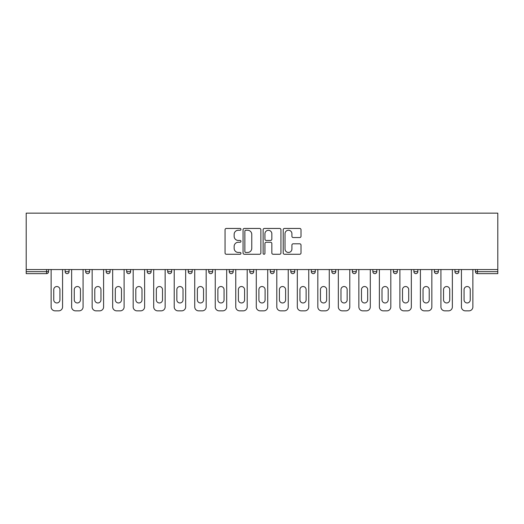 <?xml version="1.0" encoding="UTF-8"?>
<svg xmlns="http://www.w3.org/2000/svg" width="524" height="524" viewBox="0 0 524 524"><rect width="100%" height="100%" fill="white"/><g stroke="black" fill="none" stroke-linecap="round" stroke-linejoin="round"><path stroke-width="0.79" d="M240.961 229.348A0.904 0.904 0 0 0 240.058 228.444L226.342 228.444A1.29 1.29 0 0 0 225.051 229.735L225.051 252.968A1.29 1.29 0 0 0 226.342 254.264L240.058 254.264A0.904 0.904 0 0 0 240.961 253.361A0.904 0.904 0 0 0 240.058 252.457L238.282 252.457A4.133 4.133 0 0 1 234.149 248.324L234.149 246.385A4.133 4.133 0 0 1 238.282 242.258L240.058 242.258A0.904 0.904 0 0 0 240.961 241.354A0.904 0.904 0 0 0 240.058 240.451L238.282 240.451A4.133 4.133 0 0 1 234.149 236.317L234.149 234.385A4.133 4.133 0 0 1 238.282 230.252L240.058 230.252A0.904 0.904 0 0 0 240.961 229.348M299.728 237.542A1.29 1.29 0 0 0 301.018 236.252L301.018 229.735A1.29 1.29 0 0 0 299.728 228.444L284.493 228.444A1.29 1.29 0 0 0 283.202 229.735L283.202 252.968A1.29 1.29 0 0 0 284.493 254.264L299.728 254.264A1.29 1.29 0 0 0 301.018 252.968L301.018 245.094A1.29 1.29 0 0 0 299.728 243.804L293.204 243.804A1.29 1.29 0 0 0 291.914 245.094L291.914 248.998A3.452 3.452 0 0 1 288.462 252.457A3.452 3.452 0 0 1 285.01 248.998L285.01 233.704A3.452 3.452 0 0 1 288.462 230.252A3.452 3.452 0 0 1 291.914 233.704L291.914 236.252A1.29 1.29 0 0 0 293.204 237.542L299.728 237.542M497.8 269.559L26.2 269.559L26.2 213.144L497.8 213.144L497.8 273.639L477.416 273.639A1.972 1.972 0 0 1 475.445 271.668L475.445 269.559M260.873 229.735A1.29 1.29 0 0 0 259.577 228.444L244.348 228.444A1.29 1.29 0 0 0 243.057 229.735L243.057 252.968A1.29 1.29 0 0 0 244.348 254.264L259.577 254.264A1.29 1.29 0 0 0 260.873 252.968L260.873 229.735M264.423 228.444L279.652 228.444A1.29 1.29 0 0 1 280.943 229.735L280.943 252.968A1.29 1.29 0 0 1 279.652 254.264L273.135 254.264A1.29 1.29 0 0 1 271.845 252.968L271.845 243.549A1.29 1.29 0 0 0 270.554 242.258L266.225 242.258A1.29 1.29 0 0 0 264.934 243.549L264.934 253.361A0.904 0.904 0 0 1 264.031 254.264A0.904 0.904 0 0 1 263.127 253.361L263.127 229.735A1.29 1.29 0 0 1 264.423 228.444M46.584 273.639A1.972 1.972 0 0 0 48.555 271.668L46.584 271.668L46.584 273.639A1.972 1.972 0 0 0 48.555 271.668L48.555 269.559L48.555 271.668A1.972 1.972 0 0 1 46.584 273.639L26.2 273.639L26.2 271.668L46.584 271.668L46.584 269.559M26.2 269.559L26.2 271.668M65.127 269.559L65.127 271.668L65.127 269.559M67.098 273.639A1.972 1.972 0 0 1 65.127 271.668A1.972 1.972 0 0 0 67.098 273.639A1.972 1.972 0 0 0 69.07 271.668L69.07 269.559L69.07 271.668A1.972 1.972 0 0 1 67.098 273.639A1.972 1.972 0 0 1 65.127 271.668L69.07 271.668A1.972 1.972 0 0 1 67.098 273.639M85.641 269.559L85.641 271.668L85.641 269.559M89.591 269.559L89.591 271.668L89.591 269.559M106.156 271.668A1.972 1.972 0 0 0 108.134 273.639A1.972 1.972 0 0 0 110.106 271.668A1.972 1.972 0 0 1 108.134 273.639A1.972 1.972 0 0 0 110.106 271.668L110.106 269.559L110.106 271.668L106.156 271.668A1.972 1.972 0 0 0 108.134 273.639A1.972 1.972 0 0 1 106.156 271.668L106.156 269.559M126.677 269.559L126.677 271.668L126.677 269.559M130.62 269.559L130.62 271.668L130.62 269.559M147.192 269.559L147.192 271.668L147.192 269.559M151.135 269.559L151.135 271.668L151.135 269.559M171.649 269.559L171.649 271.668L167.706 271.668A1.972 1.972 0 0 0 169.678 273.639A1.972 1.972 0 0 1 167.706 271.668L167.706 269.559M188.221 269.559L188.221 271.668L188.221 269.559M192.17 269.559L192.17 271.668L192.17 269.559M208.735 269.559L208.735 271.668L208.735 269.559M212.685 269.559L212.685 271.668L212.685 269.559M229.257 269.559L229.257 271.668L229.257 269.559M233.2 269.559L233.2 271.668L233.2 269.559M249.771 269.559L249.771 271.668L249.771 269.559M253.714 269.559L253.714 271.668L253.714 269.559M270.286 269.559L270.286 271.668L270.286 269.559M274.229 269.559L274.229 271.668A1.972 1.972 0 0 1 272.257 273.639A1.972 1.972 0 0 1 270.286 271.668L274.229 271.668A1.972 1.972 0 0 1 272.257 273.639M290.8 269.559L290.8 271.668L290.8 269.559M294.743 269.559L294.743 271.668L294.743 269.559M311.315 269.559L311.315 271.668L311.315 269.559M315.265 269.559L315.265 271.668L315.265 269.559M335.779 269.559L335.779 271.668A1.972 1.972 0 0 1 333.808 273.639A1.972 1.972 0 0 1 331.83 271.668L331.83 269.559M356.294 269.559L356.294 271.668A1.972 1.972 0 0 1 354.322 273.639A1.972 1.972 0 0 1 352.351 271.668L352.351 269.559M376.808 269.559L376.808 271.668A1.972 1.972 0 0 1 374.837 273.639A1.972 1.972 0 0 1 372.865 271.668L372.865 269.559M397.323 269.559L397.323 271.668A1.972 1.972 0 0 1 395.351 273.639A1.972 1.972 0 0 1 393.38 271.668L393.38 269.559M415.866 273.639A1.972 1.972 0 0 0 417.844 271.668L417.844 269.559L417.844 271.668A1.972 1.972 0 0 1 415.866 273.639A1.972 1.972 0 0 1 413.894 271.668L413.894 269.559M438.359 269.559L438.359 271.668A1.972 1.972 0 0 1 436.387 273.639A1.972 1.972 0 0 1 434.409 271.668L434.409 269.559M454.93 269.559L454.93 271.668L454.93 269.559M458.873 269.559L458.873 271.668A1.972 1.972 0 0 1 456.902 273.639A1.972 1.972 0 0 1 454.93 271.668L458.873 271.668A1.972 1.972 0 0 1 456.902 273.639M87.613 273.639A1.972 1.972 0 0 1 85.641 271.668A1.972 1.972 0 0 0 87.613 273.639A1.972 1.972 0 0 0 89.591 271.668A1.972 1.972 0 0 1 87.613 273.639A1.972 1.972 0 0 1 85.641 271.668L89.591 271.668A1.972 1.972 0 0 1 87.613 273.639M128.649 273.639A1.972 1.972 0 0 1 126.677 271.668A1.972 1.972 0 0 0 128.649 273.639A1.972 1.972 0 0 0 130.62 271.668A1.972 1.972 0 0 1 128.649 273.639A1.972 1.972 0 0 1 126.677 271.668L130.62 271.668A1.972 1.972 0 0 1 128.649 273.639M149.163 273.639A1.972 1.972 0 0 1 147.192 271.668A1.972 1.972 0 0 0 149.163 273.639A1.972 1.972 0 0 0 151.135 271.668A1.972 1.972 0 0 1 149.163 273.639A1.972 1.972 0 0 1 147.192 271.668L151.135 271.668A1.972 1.972 0 0 1 149.163 273.639M169.678 273.639A1.972 1.972 0 0 0 171.649 271.668A1.972 1.972 0 0 1 169.678 273.639A1.972 1.972 0 0 1 167.706 271.668M190.192 273.639A1.972 1.972 0 0 1 188.221 271.668L192.17 271.668A1.972 1.972 0 0 1 190.192 273.639A1.972 1.972 0 0 0 192.17 271.668M210.714 273.639A1.972 1.972 0 0 1 208.735 271.668L212.685 271.668A1.972 1.972 0 0 1 210.714 273.639A1.972 1.972 0 0 0 212.685 271.668M231.228 273.639A1.972 1.972 0 0 1 229.257 271.668A1.972 1.972 0 0 0 231.228 273.639A1.972 1.972 0 0 0 233.2 271.668A1.972 1.972 0 0 1 231.228 273.639A1.972 1.972 0 0 1 229.257 271.668L233.2 271.668M251.743 273.639A1.972 1.972 0 0 1 249.771 271.668A1.972 1.972 0 0 0 251.743 273.639A1.972 1.972 0 0 0 253.714 271.668A1.972 1.972 0 0 1 251.743 273.639A1.972 1.972 0 0 1 249.771 271.668L253.714 271.668A1.972 1.972 0 0 1 251.743 273.639M292.772 273.639A1.972 1.972 0 0 1 290.8 271.668L294.743 271.668A1.972 1.972 0 0 1 292.772 273.639A1.972 1.972 0 0 0 294.743 271.668M313.287 273.639A1.972 1.972 0 0 1 311.315 271.668A1.972 1.972 0 0 0 313.287 273.639A1.972 1.972 0 0 0 315.265 271.668A1.972 1.972 0 0 1 313.287 273.639A1.972 1.972 0 0 1 311.315 271.668L315.265 271.668M245.769 230.252A0.904 0.904 0 0 0 244.865 231.156L244.865 251.553A0.904 0.904 0 0 0 245.769 252.457L247.636 252.457A4.133 4.133 0 0 0 251.769 248.324L251.769 234.385A4.133 4.133 0 0 0 247.636 230.252L245.769 230.252M271.845 233.769A3.452 3.452 0 0 0 268.393 230.318A3.452 3.452 0 0 0 264.934 233.769L264.934 239.16A1.29 1.29 0 0 0 266.225 240.451L270.554 240.451A1.29 1.29 0 0 0 271.845 239.16L271.845 233.769M62.566 269.559L62.566 306.913A3.943 3.943 0 0 1 58.616 310.856L55.066 310.856A3.943 3.943 0 0 1 51.123 306.913L51.123 269.559M53.749 289.615A3.092 3.092 0 0 1 56.841 286.53A3.092 3.092 0 0 1 59.933 289.615L59.933 299.872A3.092 3.092 0 0 1 56.841 302.964A3.092 3.092 0 0 1 53.749 299.872L53.749 289.615M83.08 269.559L83.08 306.913A3.943 3.943 0 0 1 79.131 310.856L75.58 310.856A3.943 3.943 0 0 1 71.637 306.913L71.637 269.559M74.27 289.615A3.092 3.092 0 0 1 77.356 286.53A3.092 3.092 0 0 1 80.447 289.615L80.447 299.872A3.092 3.092 0 0 1 77.356 302.964A3.092 3.092 0 0 1 74.27 299.872L74.27 289.615M103.595 269.559L103.595 306.913A3.943 3.943 0 0 1 99.652 310.856L96.102 310.856A3.943 3.943 0 0 1 92.152 306.913L92.152 269.559M94.785 289.615A3.092 3.092 0 0 1 97.877 286.53A3.092 3.092 0 0 1 100.962 289.615L100.962 299.872A3.092 3.092 0 0 1 97.877 302.964A3.092 3.092 0 0 1 94.785 299.872L94.785 289.615M124.109 269.559L124.109 306.913A3.943 3.943 0 0 1 120.166 310.856L116.616 310.856A3.943 3.943 0 0 1 112.667 306.913L112.667 269.559M115.3 289.615A3.092 3.092 0 0 1 118.391 286.53A3.092 3.092 0 0 1 121.483 289.615L121.483 299.872A3.092 3.092 0 0 1 118.391 302.964A3.092 3.092 0 0 1 115.3 299.872L115.3 289.615M144.624 269.559L144.624 306.913A3.943 3.943 0 0 1 140.681 310.856L137.131 310.856A3.943 3.943 0 0 1 133.188 306.913L133.188 269.559M135.814 289.615A3.092 3.092 0 0 1 138.906 286.53A3.092 3.092 0 0 1 141.997 289.615L141.997 299.872A3.092 3.092 0 0 1 138.906 302.964A3.092 3.092 0 0 1 135.814 299.872L135.814 289.615M165.139 269.559L165.139 306.913A3.943 3.943 0 0 1 161.196 310.856L157.645 310.856A3.943 3.943 0 0 1 153.702 306.913L153.702 269.559M156.329 289.615A3.092 3.092 0 0 1 159.42 286.53A3.092 3.092 0 0 1 162.512 289.615L162.512 299.872A3.092 3.092 0 0 1 159.42 302.964A3.092 3.092 0 0 1 156.329 299.872L156.329 289.615M185.66 269.559L185.66 306.913A3.943 3.943 0 0 1 181.71 310.856L178.16 310.856A3.943 3.943 0 0 1 174.217 306.913L174.217 269.559M176.843 289.615A3.092 3.092 0 0 1 179.935 286.53A3.092 3.092 0 0 1 183.027 289.615L183.027 299.872A3.092 3.092 0 0 1 179.935 302.964A3.092 3.092 0 0 1 176.843 299.872L176.843 289.615M206.174 269.559L206.174 306.913A3.943 3.943 0 0 1 202.231 310.856L198.675 310.856A3.943 3.943 0 0 1 194.732 306.913L194.732 269.559M197.365 289.615A3.092 3.092 0 0 1 200.45 286.53A3.092 3.092 0 0 1 203.541 289.615L203.541 299.872A3.092 3.092 0 0 1 200.45 302.964A3.092 3.092 0 0 1 197.365 299.872L197.365 289.615M226.689 269.559L226.689 306.913A3.943 3.943 0 0 1 222.746 310.856L219.196 310.856A3.943 3.943 0 0 1 215.246 306.913L215.246 269.559M217.879 289.615A3.092 3.092 0 0 1 220.971 286.53A3.092 3.092 0 0 1 224.056 289.615L224.056 299.872A3.092 3.092 0 0 1 220.971 302.964A3.092 3.092 0 0 1 217.879 299.872L217.879 289.615M247.204 269.559L247.204 306.913A3.943 3.943 0 0 1 243.26 310.856L239.71 310.856A3.943 3.943 0 0 1 235.761 306.913L235.761 269.559M238.394 289.615A3.092 3.092 0 0 1 241.485 286.53A3.092 3.092 0 0 1 244.577 289.615L244.577 299.872A3.092 3.092 0 0 1 241.485 302.964A3.092 3.092 0 0 1 238.394 299.872L238.394 289.615M267.718 269.559L267.718 306.913A3.943 3.943 0 0 1 263.775 310.856L260.225 310.856A3.943 3.943 0 0 1 256.282 306.913L256.282 269.559M258.908 289.615A3.092 3.092 0 0 1 262 286.53A3.092 3.092 0 0 1 265.092 289.615L265.092 299.872A3.092 3.092 0 0 1 262 302.964A3.092 3.092 0 0 1 258.908 299.872L258.908 289.615M288.239 269.559L288.239 306.913A3.943 3.943 0 0 1 284.29 310.856L280.74 310.856A3.943 3.943 0 0 1 276.796 306.913L276.796 269.559M279.423 289.615A3.092 3.092 0 0 1 282.515 286.53A3.092 3.092 0 0 1 285.606 289.615L285.606 299.872A3.092 3.092 0 0 1 282.515 302.964A3.092 3.092 0 0 1 279.423 299.872L279.423 289.615M308.754 269.559L308.754 306.913A3.943 3.943 0 0 1 304.804 310.856L301.254 310.856A3.943 3.943 0 0 1 297.311 306.913L297.311 269.559M299.944 289.615A3.092 3.092 0 0 1 303.029 286.53A3.092 3.092 0 0 1 306.121 289.615L306.121 299.872A3.092 3.092 0 0 1 303.029 302.964A3.092 3.092 0 0 1 299.944 299.872L299.944 289.615M329.269 269.559L329.269 306.913A3.943 3.943 0 0 1 325.325 310.856L321.769 310.856A3.943 3.943 0 0 1 317.826 306.913L317.826 269.559M320.459 289.615A3.092 3.092 0 0 1 323.55 286.53A3.092 3.092 0 0 1 326.635 289.615L326.635 299.872A3.092 3.092 0 0 1 323.55 302.964A3.092 3.092 0 0 1 320.459 299.872L320.459 289.615M349.783 269.559L349.783 306.913A3.943 3.943 0 0 1 345.84 310.856L342.29 310.856A3.943 3.943 0 0 1 338.34 306.913L338.34 269.559M340.973 289.615A3.092 3.092 0 0 1 344.065 286.53A3.092 3.092 0 0 1 347.157 289.615L347.157 299.872A3.092 3.092 0 0 1 344.065 302.964A3.092 3.092 0 0 1 340.973 299.872L340.973 289.615M370.298 269.559L370.298 306.913A3.943 3.943 0 0 1 366.355 310.856L362.805 310.856A3.943 3.943 0 0 1 358.861 306.913L358.861 269.559M361.488 289.615A3.092 3.092 0 0 1 364.58 286.53A3.092 3.092 0 0 1 367.671 289.615L367.671 299.872A3.092 3.092 0 0 1 364.58 302.964A3.092 3.092 0 0 1 361.488 299.872L361.488 289.615M390.812 269.559L390.812 306.913A3.943 3.943 0 0 1 386.869 310.856L383.319 310.856A3.943 3.943 0 0 1 379.376 306.913L379.376 269.559M382.003 289.615A3.092 3.092 0 0 1 385.094 286.53A3.092 3.092 0 0 1 388.186 289.615L388.186 299.872A3.092 3.092 0 0 1 385.094 302.964A3.092 3.092 0 0 1 382.003 299.872L382.003 289.615M411.333 269.559L411.333 306.913A3.943 3.943 0 0 1 407.384 310.856L403.834 310.856A3.943 3.943 0 0 1 399.891 306.913L399.891 269.559M402.517 289.615A3.092 3.092 0 0 1 405.609 286.53A3.092 3.092 0 0 1 408.7 289.615L408.7 299.872A3.092 3.092 0 0 1 405.609 302.964A3.092 3.092 0 0 1 402.517 299.872L402.517 289.615M431.848 269.559L431.848 306.913A3.943 3.943 0 0 1 427.898 310.856L424.348 310.856A3.943 3.943 0 0 1 420.405 306.913L420.405 269.559M423.038 289.615A3.092 3.092 0 0 1 426.123 286.53A3.092 3.092 0 0 1 429.215 289.615L429.215 299.872A3.092 3.092 0 0 1 426.123 302.964A3.092 3.092 0 0 1 423.038 299.872L423.038 289.615M452.363 269.559L452.363 306.913A3.943 3.943 0 0 1 448.42 310.856L444.869 310.856A3.943 3.943 0 0 1 440.92 306.913L440.92 269.559M443.553 289.615A3.092 3.092 0 0 1 446.644 286.53A3.092 3.092 0 0 1 449.73 289.615L449.73 299.872A3.092 3.092 0 0 1 446.644 302.964A3.092 3.092 0 0 1 443.553 299.872L443.553 289.615M472.877 269.559L472.877 306.913A3.943 3.943 0 0 1 468.934 310.856L465.384 310.856A3.943 3.943 0 0 1 461.434 306.913L461.434 269.559M464.067 289.615A3.092 3.092 0 0 1 467.159 286.53A3.092 3.092 0 0 1 470.251 289.615L470.251 299.872A3.092 3.092 0 0 1 467.159 302.964A3.092 3.092 0 0 1 464.067 299.872L464.067 289.615M477.416 269.559L477.416 271.668L497.8 271.668M475.445 271.668L477.416 271.668L477.416 273.639M333.808 273.639A1.972 1.972 0 0 0 335.779 271.668L331.83 271.668M354.322 273.639A1.972 1.972 0 0 0 356.294 271.668L352.351 271.668M374.837 273.639A1.972 1.972 0 0 0 376.808 271.668L372.865 271.668M395.351 273.639A1.972 1.972 0 0 0 397.323 271.668L393.38 271.668M417.844 271.668L413.894 271.668M436.387 273.639A1.972 1.972 0 0 0 438.359 271.668L434.409 271.668"/></g></svg>
